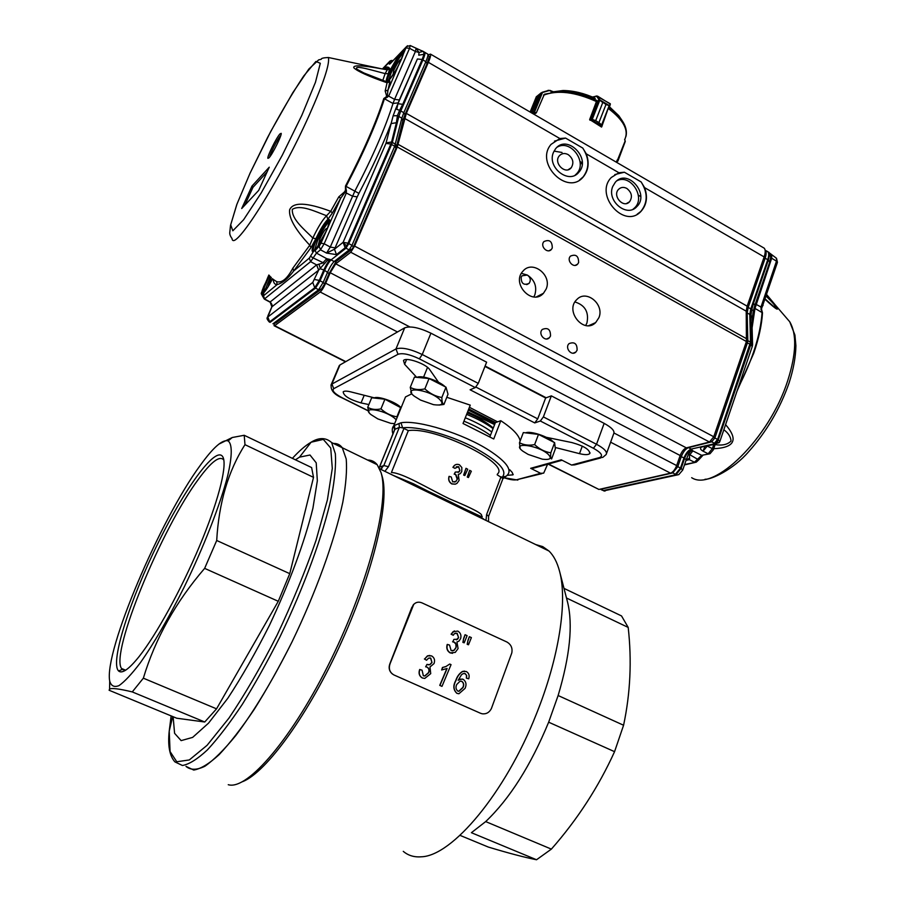 <?xml version="1.0" encoding="UTF-8"?>
<svg xmlns="http://www.w3.org/2000/svg" width="905" height="905" viewBox="0 0 905 905"><rect width="100%" height="100%" fill="white"/><g stroke="black" fill="none" stroke-linecap="round" stroke-linejoin="round"><path stroke-width="1.36" d="M562.096 460.238L533.746 468.1L530.669 468.304L540.67 473.326L543.69 473.145L547.604 464.265M606.554 453.416L613.658 433.834C615.061 431.119 611.893 427.624 604.155 423.37L551.337 395.87L545.647 397.974L537.728 418.857L534.731 422.918L470.102 389.795L475.295 387.589L419.32 358.833L422.239 354.522L478.27 383.381L475.295 387.589M593.431 448.28L540.342 421.006L543.385 416.911L596.519 444.276C604.302 448.495 607.515 451.912 606.158 454.525L602.787 457.387L599.574 457.568C603.488 455.882 601.44 452.783 593.431 448.28L596.519 444.276L604.155 423.37M600.784 457.919L574.709 464.876L571.587 465.057L561.236 459.808L530.669 468.304M400.983 422.782C417.895 419.603 463.632 433.812 489.288 450.486C505.443 461.086 511.676 469.028 507.999 474.322L506.404 476.109L502.117 477.308C508.203 470.736 498.191 460.441 472.093 446.425C447.466 434.049 416.255 425.814 402.635 427.873L399.343 427.352L399.048 423.563L400.983 422.782L402.635 427.873L403.947 428.45L388.46 466.709L383.833 465.543L399.343 427.352L394.75 429.4M488.643 516.099L502.965 478.519L497.173 474.774M502.92 478.643L505.352 477.127M394.591 429.785L393.766 425.791L394.41 425.486L394.976 429.14L379.184 467.84M394.41 425.486L399.048 423.563M488.508 521.653L488.576 516.257L486.619 514.504L501.053 476.697M485.974 520.42L486.619 514.504M380.507 469.209L383.833 465.543L379.399 467.15M388.46 466.709L384.885 471.335M403.947 428.45L408.336 430.622L391.413 472.523C402.736 472.817 427.782 488.361 449.457 498.813C472.455 508.339 483.134 513.972 481.494 515.714C483.055 517.321 482.15 517.219 478.768 515.443L442.737 498.712L413.393 483.745L393.302 475.419M480.804 516.631L480.759 517.886M484.073 519.493C484.243 517.932 420.701 487.014 393.562 475.555M468.417 477.535L467.252 477.037L469.672 470.295L471.324 471.245L468.417 477.535L467.252 477.037M467.523 477.026L469.672 470.295M464.819 475.532L463.62 475.068L465.996 468.304L467.749 469.243L464.819 475.532L463.62 475.068M463.858 475.035L465.996 468.304M454.683 482.105L455.996 481.403L452.715 481.935L451.233 476.946L449.05 476.415C448.077 479.639 448.982 482.139 451.765 483.926L451.923 483.858C449.118 482.06 448.201 479.548 449.174 476.324M455.204 484.198L451.765 483.926M451.923 483.858L455.351 484.164L457.014 483.338L459.129 480.374L458.247 474.435L460.306 473.632L461.731 471.629L461.844 467.523L459.378 464.718C456.606 463.779 454.491 464.616 453.032 467.229L454.944 465.046M458.971 474.299L458.281 474.469M452.907 467.319L454.887 468.338L453.032 467.229M455.996 481.403L457.591 478.417L455.758 474.458L454.186 474.186L455.283 472.093L459.084 471.878L459.921 470.6L458.677 466.675L456.29 466.765M458.677 466.675L454.887 468.338M459.921 470.6L458.507 466.754M458.111 472.433L459.729 470.668M454.186 474.186L455.441 472.025M455.758 474.458L454.344 474.107M457.285 479.48L455.588 474.537M455.792 481.471L457.093 479.537M457.749 691.058L458.778 691.228L462.828 687.449C464.039 684.881 463.654 682.823 461.663 681.295L461.369 681.182M456.72 684.519C455.475 687.257 455.86 689.452 457.873 691.126L458.959 691.307L463.021 687.529C464.231 684.938 463.846 682.879 461.867 681.352L460.034 681.205L456.72 684.519M457.014 693.388C453.439 689.983 453.1 685.696 455.984 680.526C457.308 676.488 459.525 673.478 462.636 671.499L466.313 671.51C468.926 673.128 469.718 675.56 468.711 678.818L466.573 678.184L466.675 675.492L465.193 673.625L463.202 673.603L461.505 674.745L458.168 680.311L460.272 679.135L463.19 679.304C466.12 681.544 466.754 684.565 465.08 688.354L458.903 693.762L456.833 693.298C453.258 689.893 452.907 685.617 455.792 680.47C457.104 676.442 459.321 673.444 462.421 671.476L464.627 671.114M466.573 678.184L468.711 678.818M458.303 679.994L462.331 679.033M465.193 673.625L464.401 673.422M466.675 675.492L464.978 673.603M466.369 678.15L466.471 675.458M439.921 685.458L447.115 668.467L441.651 669.983L442.681 667.46L445.769 666.634L449.717 664.044L451.052 664.643L441.979 686.375L439.751 685.368L446.844 668.614M449.717 664.044L445.769 666.634M442.681 667.46L445.588 666.6M441.651 669.983L442.477 667.426M422.341 677.981C419.366 676.069 418.54 673.252 419.863 669.542L422.058 670.186L423.359 675.764L424.909 676.001L428.653 672.754C429.66 670.333 429.174 668.467 427.194 667.155L425.644 666.815L426.968 664.394L429.864 664.745L432.002 662.539L430.757 658.15L428.585 658.127L426.549 660.231L424.592 659.021L427.635 655.91L431.595 655.887C434.4 657.641 435.215 660.209 434.015 663.591L429.966 666.985L430.723 673.648L424.784 678.422L422.341 677.981M422.058 670.186L419.863 669.542M421.922 677.766C419.162 675.82 418.404 673.06 419.682 669.474M424.592 659.021L427.42 655.887L429.909 655.446M424.4 658.987L426.549 660.231M430.757 658.15L429.852 657.901M432.002 662.539L430.554 658.127M427.941 664.802L429.671 664.711L431.809 662.505M426.968 664.394L425.644 666.815M428.653 672.754L428.461 672.687C429.468 670.277 428.981 668.422 427.002 667.109M423.246 675.707L424.739 675.922L428.461 672.687M468.224 640.231L469.367 636.69L471.381 637.606L468.507 644.767L467.184 644.337L467.987 640.299L467.421 644.269M468.507 644.767L467.184 644.337M469.367 636.69L467.987 640.299M463.926 638.263L465.068 634.722L467.093 635.649L464.208 642.81L462.885 642.369L463.688 638.342L463.122 642.312M464.208 642.81L462.885 642.369M465.068 634.722L463.688 638.342M450.283 652.856C447.33 650.933 446.369 648.127 447.421 644.428L449.559 645.084L451.143 650.65L454.174 650.288L456.041 647.675L456.335 644.948L455.385 642.878L452.805 641.758L453.914 639.383L457.534 639.281L458.62 637.595L457.138 633.274L454.389 633.658L453.247 635.276L451.301 634.066L453.009 631.735L457.783 631.068C460.588 632.81 461.527 635.344 460.6 638.647L458.971 641.102L456.946 641.962L458.077 648.568L455.26 652.403L450.068 652.867C447.104 650.944 446.154 648.15 447.194 644.473L447.421 644.428M452.579 653.308L450.068 652.867M451.301 634.066L454.344 630.898M451.063 634.145L453.247 635.276M457.138 633.274L455.113 633.206M458.62 637.595L456.889 633.353M456.369 639.846L458.371 637.663M453.914 639.383L452.805 641.758M454.31 642.109L452.568 641.815M456.041 647.675L455.86 644.089L454.072 642.165M452.489 650.899L453.959 650.31L455.815 647.708M480.566 713.287L482.229 713.796C486.29 714.237 489.334 712.507 491.37 708.604L511.778 652.991C512.705 648.093 511.065 644.428 506.857 641.984L421.99 602.877C418.8 601.576 416.051 602.085 413.721 604.404L390.123 663.603C388.369 668.693 389.67 672.494 394.014 674.994L480.566 713.287M412.08 607.244L413.472 604.529L415.565 602.956M411.843 607.346L389.965 663.523C388.358 667.811 389.207 671.34 392.487 674.089M446.798 397.284L470.261 405.135L463.032 423.495L493.734 438.982L500.804 420.689L495.363 422.646L489.944 436.64M478.27 383.381L486.619 362.181L430.927 333.187C419.139 327.576 410.395 325.789 404.693 327.836L339.941 364.975L338.923 366.457M545.647 397.974L484.944 366.435M546.326 437.307L571.903 442.568C583.782 445.882 589.743 449.547 589.777 453.575C588.374 454.944 584.947 454.977 579.505 453.654L555.195 447.466M509.741 469.74L512.241 472.467L512.988 474.854L507.219 475.317M368.867 404.558L361.038 402.929C349.511 399.546 343.561 395.847 343.187 391.842C344.228 390.881 346.762 390.892 350.778 391.876L374.399 397.861M416.696 377.34L404.614 364.296L403.494 360.529C405.915 356.762 426.346 363.901 429.796 369.738L438.506 382.238M540.342 421.006L534.731 422.918M500.804 420.689C512.716 428.597 519.165 435.35 520.149 440.961M404.15 400.27L405.508 396.933L411.809 393.788M497.546 421.854L469.412 407.295M551.337 395.87L543.385 416.911M548.656 722.19C530.76 765.54 509.764 798.674 485.68 821.593L551.371 849.116C577.424 819.511 598.488 787.022 614.563 751.67L548.656 722.19L558.125 695.526L623.579 725.244C630.366 693.298 631.905 660.684 628.194 627.425L566.485 598.001M535.647 544.539L542.751 546.631L548.962 551.009C553.656 555.534 557.197 562.299 559.573 571.327L567.571 602.187C573.091 624.733 569.946 655.842 558.125 695.526M333.504 443.461C337.101 443.303 340.031 444.717 342.271 447.726L346.219 459.016C347.124 469.989 345.993 484.379 342.814 502.173C334.737 540.206 316.06 592.153 291.953 642.03C273.072 679.655 254.373 710.81 235.843 735.471C224.236 749.679 213.919 759.94 204.892 766.252C196.815 770.189 190.514 770.234 185.989 766.377L193.727 770.053C200.593 768.967 209.066 763.843 219.123 754.657C229.961 743.152 241.658 728.061 254.237 709.384C267.032 688.965 279.6 666.51 291.953 642.03C316.06 592.153 334.737 540.206 342.814 502.173C345.993 484.379 347.124 469.989 346.219 459.016L342.271 447.726C340.031 444.717 337.101 443.303 333.504 443.461M459.989 835.349L488.304 847.057C508.429 853.132 524.504 857.363 536.541 859.75L471.392 832.702L485.68 821.593M563.996 588.386L621.531 615.932L628.194 627.425M623.579 725.244L614.563 751.67M551.371 849.116L536.541 859.75M408.336 430.622C434.626 426.221 510.737 463.62 497.467 473.994M559.573 571.327C567.65 600.841 559.256 657.55 536.054 714.837C505.307 792.927 452.206 856.13 421.232 856.797C414.173 857.352 408.189 855.53 403.279 851.356M381.82 475.216L382.046 475.951C389.863 500.691 374.218 569.833 341.626 641.713C309.125 713.604 266.443 772.451 242.517 781.694M367.611 460.045C371.48 460.023 374.681 461.584 377.204 464.718L381.016 472.557C389.795 499.47 369.5 580.919 331.162 659.27C292.915 737.733 247.438 790.71 228.252 784.703M466.629 414.343C477.24 418.698 486.053 423.45 493.067 428.585M465.294 417.748C475.917 422.103 484.729 426.843 491.754 431.968C484.729 426.843 475.917 422.103 465.294 417.748M490.431 435.373C483.406 430.26 474.582 425.52 463.948 421.164M494.616 424.569L467.647 411.786M493.259 428.088C487.309 422.714 478.621 417.658 467.206 412.906M468.767 408.936L495.578 422.567M494.99 423.597L468.326 410.044M173.126 716.726L174.586 733.31L181.124 740.618L192.641 737.394L208.546 723.129L227.743 698.366C241.714 677.11 255.606 652.788 269.407 625.378C289.317 583.363 304.849 541.269 312.926 508.191L317.338 480.781L316.207 462.817L309.996 455.011L299.51 457.149L295.437 459.808M204.734 721.998L132.277 691.918C118.759 688.671 111.191 687.777 109.573 689.214L109.098 690.244L176.735 718.219L204.734 721.998L216.544 708.841L278.276 601.293L289.758 573.657L313.515 477.354L311.614 467.557L244.214 435.282L232.28 437.5L218.829 444.151M313.515 477.354L244.984 444.672C228.252 470.928 218.829 502.875 216.702 540.489L289.758 573.657M278.276 601.293L204.643 568.374C175.706 601.972 155.275 638.579 143.352 678.184L216.544 708.841M132.277 691.918L143.352 678.184M204.643 568.374L216.702 540.489M244.984 444.672L244.214 435.282M200.209 465.442C160.502 519.142 103.905 651.329 109.709 681.114C111.157 686.035 114.268 687.529 119.041 685.594C124.754 681.556 131.802 673.999 140.207 662.935C153.986 643.331 168.613 618.104 184.1 587.255C203.964 546.496 220.254 504.594 227.619 476.053C232.347 455.95 232.359 443.97 228.094 440.927C222.551 439.174 213.252 447.353 200.209 465.442M139.234 656.408C128.951 669.259 122.062 674.112 118.578 670.956C109.833 662.189 130.343 599.019 158.522 542.152C186.577 485.046 218.207 442.443 223.411 458.224C226.725 468.315 217.63 503.169 199.519 546.179C181.43 589.144 156.508 634.552 139.234 656.408M223.829 460.023C219.768 455.215 211.318 461.595 198.489 479.164C162.108 527.649 110.32 652.188 121.474 668.456L122.266 669.462L125.433 670.311M521.167 277.179L522.004 275.81L527.344 275.052C530.522 277.473 531.099 280.256 529.086 283.378C523.757 285.629 521.122 283.559 521.167 277.179M568.148 154.585C573.103 158.443 574.132 162.821 571.247 167.719C565.478 175.208 553.046 162.855 559.324 155.818C561.745 153.25 564.686 152.832 568.148 154.585M626.803 188.421C631.814 192.46 632.731 196.905 629.541 201.792C623.443 208.727 612.029 195.774 618.579 189.337C620.921 187.12 623.658 186.815 626.803 188.421M546.179 288.989L543.486 293.265C532.197 306.263 510.963 283.503 522.966 271.149C532.321 259.577 552.378 275.086 546.179 288.989M533.826 296.931L534.855 294.826C537.163 286.568 534.651 279.973 527.344 275.052L521.393 273.355M557.084 147.221C570.41 138.85 587.764 162.086 576.813 173.534L575.139 175.14M553.475 152.345L555.5 148.861C566.869 133.589 591.689 158.488 578.883 172.188C569.166 184.903 546.62 167.425 553.475 152.345M616.95 180.751C630.48 173.534 646.012 197.414 634.643 207.856L632.991 209.27M612.753 186.464L615.355 182.199C627.391 168.059 650.163 194.089 636.837 206.623C626.961 217.981 606.407 200.899 612.753 186.464M598.918 317.678L595.66 322.599C583.827 334.601 564.392 310.788 576.881 299.487C586.35 289.148 604.664 304.352 598.918 317.678M585.682 325.495L586.926 323.017C589.121 312.214 585.139 305.2 574.958 301.953M552.265 248.004L551.405 249.418C547.446 254.192 539.674 246.013 543.95 241.567C549.493 239.158 552.265 241.296 552.265 248.004M577.085 350.235L575.852 352.068C571.406 356.468 564.426 347.599 569.155 343.561C574.596 341.558 577.243 343.787 577.085 350.235M550.5 336.038L549.369 337.757C545.025 342.35 537.694 333.662 542.344 329.42C547.898 327.237 550.613 329.443 550.5 336.038M578.612 262.597L577.639 264.124C573.589 268.728 566.123 260.357 570.501 256.092C575.942 253.864 578.646 256.024 578.612 262.597M641.136 181.939L644.62 187.652C647.923 196.996 646.724 204.881 641.034 211.329C624.574 229.712 593.884 195.061 611.294 177.504L618.873 172.731L624.393 172.222L641.136 181.939C647.98 192.901 647.856 202.743 640.797 211.465L637.12 214.259M614.8 174.575L624.393 172.222M579.585 179.982L583.205 176.837C589.574 168.081 589.427 158.488 582.752 148.058L586.293 153.85C589.46 162.651 588.51 170.253 583.431 176.69C567.831 196.543 534.436 163.5 551.055 144.381L559.844 138.533L565.568 138.08L554.46 141.112M562.028 152.47L554.041 151.112M548.125 464.118L598.918 489.447L670.526 473.168C672.958 472.24 675.006 469.706 676.657 465.577L680.164 455.52C681.804 451.414 683.863 448.857 686.341 447.862L709.475 442.025L713.774 436.753L746.41 341.513L746.218 311.173L747.157 306.161L764.148 256.918C765.54 252.676 765.573 249.757 764.227 248.185L763.13 247.551M274.305 323.832L274.079 325.732L274.656 325.687L320.223 292.021C321.875 290.505 323.696 287.564 325.687 283.208L330.223 272.722L335.732 263.841L350.767 252.257L354.602 246.103L397.272 146.961L406.334 113.385L428.359 62.332C430.226 57.954 430.938 55.216 430.52 54.119L428.495 54.775M565.568 138.08L582.752 148.058M602.142 125.569L608.601 107.299M601.565 127.073L589.766 119.607M533.995 114.29L536.201 112.797M608.375 108.453L608.782 107.424M530.771 112.412L537.378 96.122L539.742 94.018L536.326 96.778M541.258 92.763L539.742 94.018L542.468 92.502L539.018 94.833L531.846 112.525L533.452 111.915L536.314 112.842L544.256 94.527M535.771 113.329L531.846 112.537L539.018 94.833M533.452 112.333L541.201 92.819L549.923 90.342L542.468 92.502L534.289 112.74M532.966 113.691L534.436 112.084M542.265 92.265L548.351 90.511M617.968 160.886L625.287 141.372L617.968 160.943M617.12 160.072L617.945 161.011L616.644 161.35M616.362 162.131L617.617 161.305M617.708 160.558L616.882 160.728M625.231 141.452L624.812 139.393M596.667 100.896L589.63 119.641L592.255 119.403L595.682 120.67L602.753 102.582L598.805 99.312L605.965 104.494L609.846 105.862L605.988 104.505L598.94 122.582L601.723 124.969L601.52 126.089L598.918 122.582L605.988 104.505M599.053 99.46L609.846 105.862M608.646 108.939L608.941 108.17M602.753 102.582L595.694 120.682L591.169 119.98L602.142 125.818M591.044 119.29L598.805 99.312L596.372 95.953L610.128 103.668M608.228 108.385L601.735 124.981M599.936 99.855L592.096 119.799M597.017 96.349L599.393 99.188M601.474 125.32L609.269 105.399M609.721 105.319L610.208 103.713L609.925 105.806M264.181 292.304L263.875 292.609C266.274 290.053 269.158 285.403 272.552 278.672M387.634 81.631L387.419 81.393C387.035 80.217 387.883 77.23 389.953 72.423L399.49 55.443L398.992 54.549L389.365 71.54C386.955 76.982 385.96 80.364 386.378 81.688M387.102 81.925C390.677 79.267 395.259 72.151 400.847 60.567C403.89 53.565 404.659 50.126 403.144 50.227L403.834 51.302M269.713 156.972C270.075 153.658 277.597 138.872 280.493 135.784L280.799 135.456M279.939 133.94C276.319 137.809 266.873 156.938 267.903 158.341L269.068 157.764C272.552 154.178 282.1 134.913 281.172 133.34L279.939 133.94M343.108 242.325L345.144 247.789L346.525 246.024L343.097 242.336L348.006 243.185L390.836 144.065L385.96 143.386L343.108 242.325L334.465 249.226L336.479 254.622L326.569 253.083L330.268 247.054L335.065 247.902L334.465 249.226L326.569 253.083L320.483 249.803L319.148 246.217L314.951 250.764L313.3 251.092C312.825 249.622 313.831 245.979 316.331 240.176C322.259 227.687 326.716 221.035 329.692 220.209M273.423 279.532L276.636 281.625C281.874 283.208 287.281 278.717 292.858 268.163L309.77 245.232C295.381 229.791 288.661 218.003 289.611 209.87C292.926 201.838 306.614 202.313 330.698 211.318L332.406 212.98L327.893 219.259L326.581 215.729L330.698 211.318L338.787 196.871L345.461 191.057L345.484 186.057C363.335 151.735 376.107 122.56 383.799 98.509L386.797 96.518L385.168 90.998L387.069 82.785C368.403 76.246 357.328 71.257 353.832 67.796C352.78 64.877 362.147 65.239 381.944 68.882L387.385 69.832L389.682 68.509L388.29 73.769L385.145 73.599L388.03 68.486L383.381 68.395M314.34 250.911L317.508 240.798C321.965 231.137 325.981 224.61 329.567 221.205M264.192 292.258L270.493 276.647M265.765 282.552L267.801 277.439L268.525 277.824L264.43 287.043L263.513 287.077L263.74 286.478L265.674 282.586L263.774 286.433L264.679 286.433M263.525 293.141L262.337 293.367L263.321 293.05L264.43 287.043M388.46 80.896L391.073 73.067C395.632 63.26 399.852 56.393 403.743 52.479M399.49 55.443L403.46 51.314M319.171 244.339L318.413 244.407L319.985 238.705C323.311 231.748 325.676 228.309 327.078 228.377L327.146 228.886M268.004 286.942L271.319 277.45M392.974 75.002L393.811 70.251C397.25 63.146 399.716 59.504 401.22 59.334L401.277 59.572M345.484 186.057L346.411 190.729L346.287 193.138L345.461 191.057L346.411 190.729M344.873 191.079L345.02 192.346L352.441 196.136L357.215 196.894L358.912 193.376L346.095 186.396C363.968 152.051 376.752 122.842 384.444 98.769L383.799 98.509M346.185 192.788L345.02 192.346L340.665 198.24L332.406 212.98M338.787 196.871L340.665 198.24L320.992 243.196L324.171 243.75L320.483 249.803L316.467 253.095L326.705 258.683L327.305 260.425L318.651 270.143L316.648 264.871L322.712 263.05L326.705 258.683L330.257 259.52L327.305 260.425M309.77 245.232L312.836 238.026L315.845 238.762L311.003 247.597L309.77 245.232M326.581 215.729C315.098 211.476 300.539 204.191 292.326 209.372C291.512 219.225 304.216 229.316 312.836 238.026C317.915 227.313 322.497 219.881 326.581 215.729M311.003 247.597L293.718 270.946C287.971 278.638 282.451 283.186 277.145 284.577C274.815 284.702 273.502 282.971 273.208 279.385L273.208 279.328M387.928 81.914L389.591 80.443L389.885 81.744L387.069 82.785L386.322 81.688M382.77 80.455L385.145 73.599C374.693 71.02 352.69 64.131 357.056 69.266L364.602 73.35M389.885 81.744L387.974 90.127L385.168 90.998M386.367 96.202L388.483 96.009L387.34 95.568L387.974 90.127L406.447 46.766L407.533 45.714M388.788 95.885L387.261 97.288L386.797 96.518L388.788 95.885L409.569 48.293L406.424 47.965M387.261 97.288L384.444 98.769L393.008 103.487L398.234 102.842L399.32 99.946L394.569 99.369L393.008 103.487C385.451 127.605 372.736 156.814 354.862 191.113L330.268 247.054L324.171 243.75L346.287 193.138M421.775 50.714L423.631 51.664L424.026 54.277L418.766 55.194L419.026 52.456L415.406 51.495L394.569 99.369L388.483 96.009M258.683 190.412L269.26 167.187L251.986 186.068L241.714 208.512L258.683 190.412L269.09 167.549M263.208 295.731L263.875 292.609L262.439 293.537L263.14 295.969M392.261 61.495L389.478 62.241C388.912 64.244 389.24 64.662 390.44 63.474L401.334 52.049M402.555 50.737L406.447 46.766M424.026 54.277L422.16 59.492L417.397 58.972L395.677 108.962L399.603 110.286L397.419 115.67L396.401 122.718L391.039 123.6C382.804 144.992 372.091 168.251 358.912 193.376M385.96 143.386L393.143 115.806L395.677 108.962M251.986 186.068L252.948 187.369L267.054 172.018M318.979 264.283L320.449 268.842L323.832 269.928C326.151 264.86 328.289 261.387 330.257 259.52L331.026 259.939L345.936 248.23L348.81 243.603L348.006 243.185L346.525 246.024M276.636 281.625L277.145 284.577L263.479 295.822L264.679 299.035L270.154 301.965L271.851 306.84C272.575 305.833 272.122 304.363 270.516 302.406L271.896 306.818L267.835 316.999L312.768 282.439L318.651 270.143L316.614 264.894L310.607 261.658L309.295 258.117L293.718 270.946L292.858 268.163M324.816 263.479L313.153 257.948L310.607 261.658L264.305 299.091C262.88 297.055 262.563 295.777 263.366 295.222M410.157 45.499L409.569 48.293L415.406 51.495L416.006 48.7M398.234 102.842L397.962 103.724L402.736 104.324L399.603 110.286L400.802 110.953L398.834 116.44L397.419 115.67L393.143 115.806M427.409 53.904L427.85 54.164C428.223 55.171 427.556 57.671 425.859 61.664L403.811 112.684L400.802 110.953L422.906 59.911C424.615 55.906 425.282 53.395 424.909 52.388L424.445 52.128M423.167 51.314L419.026 52.456L416.47 48.938M405.01 114.618L403.811 112.684L401.843 118.193L398.834 116.44L392.351 142.424L391.571 142.006L396.401 122.718M271.851 306.84L268.106 315.381M386.141 142.877L391.571 142.006L390.836 144.065L391.605 144.483L348.81 243.603L351.988 245.323L394.693 146.237L395.994 148.092L353.482 246.76M396.639 146.146L402.861 120.772L401.843 118.193L394.693 146.237L391.605 144.483L392.351 142.424L395.428 144.2L396.481 146.791L396.096 147.854M336.479 254.622L345.144 247.789L349.16 249.871L334.171 261.522L331.026 259.939C329.058 261.805 326.92 265.267 324.612 270.324L323.832 269.928L319.284 280.403L314.578 279.509M269.339 321.965L270.335 322.191L315.517 288.152L320.065 280.799L324.612 270.324L329.103 273.57L324.646 283.797M719.905 441.301L752.225 346.558L750.788 344.59L718.299 439.706L719.837 441.516L719.317 442.443L716.873 442.274L715.086 443.654M719.09 442.715L701.567 447.002L716.285 443.97M725.595 424.637C738.627 439.717 734.668 447.749 713.74 448.699M775.495 305.223L766.49 294.363L775.506 305.234C780.155 312.021 776.603 309.996 764.861 299.148M762.779 305.245L761.422 308.899L762.496 312.892C761.772 324.805 758.865 338.244 753.763 353.188L737.066 391.017M761.422 308.899L760.766 307.157L761.422 308.899M762.496 312.892L760.913 309.069M761.693 308.978L760.913 307.259L761.558 307.813L762.587 305.777L777.372 262.541L776.173 258.083M773.504 306.286L775.936 307.655C775.721 306.071 772.384 302.18 765.947 295.98M715.131 444.604C722.247 445.769 727.552 444.581 731.059 441.04C730.674 436.753 728.265 432.986 723.842 429.762M771.015 255.074L771.693 255.323L771.693 258.219L776.479 261.172L760.913 307.259M753.401 310.811L754.894 305.279L753.503 303.266L751.817 309.453L753.367 310.981L752.327 317.451M752.564 344.477L751.998 324.148L750.618 321.931L750.958 315.076L749.781 314.386L750.811 308.877L751.817 309.453L750.958 315.076L752.27 317.972L751.987 323.877M754.148 307.734L754.974 308.424L771.693 258.219L770.664 257.393M707.144 446.233L703.038 451.165L708.151 453.778L712.348 448.654L713.344 449.83L709.995 453.744L701.68 455.328L697.563 459.231L688.513 453.959L690.741 451.097L692.891 450.916L689.497 455.091L689.384 459.627L687.585 459.344M688.185 447.398L691.182 449.084L715.097 443.631M704.746 446.832L703.038 451.165C700.312 449.604 699.814 448.213 701.567 447.002M746.252 312.678L747.157 312.96L747.835 340.71L750.517 342.147L749.781 314.386L747.157 312.96L748.186 307.417L750.811 308.877L767.734 259.69L768.356 260.063L753.503 303.266M771.015 254.78L770.574 255.753M769.804 261.873L770.664 257.009L768.707 252.246M770.427 254.837L768.764 252.19M765.721 251.024L767.802 251.703C769.024 253.162 769.001 255.821 767.734 259.69L765.144 258.219L748.186 307.417L746.908 306.931M682.755 469.921L686.228 459.808L689.757 458.179M690.741 451.097L691.839 449.423C688.931 450.577 686.533 453.552 684.621 458.337L686.228 459.808L688.513 453.959M689.384 459.627L686.137 460.181M750.618 321.931L751.161 342.52L750.517 342.147L717.642 439.344L714.418 443.292L711.715 441.798L688.535 447.636C685.617 448.801 683.207 451.799 681.284 456.618L679.96 456.109M713.525 437.387L718.299 439.706L716.896 442.285M708.92 453.993L701.68 455.328L692.891 450.916L691.182 449.084C688.275 450.238 685.877 453.213 683.965 457.998L680.481 468.043L677.788 466.663L681.284 456.618L684.621 458.337L681.137 468.383L682.687 470.102L678.807 474.605L604.065 490.815L677.076 474.989M672.076 472.387L675.368 474.356L680.481 468.043L681.137 468.383L676.024 474.684L603.443 490.521L600.977 489.22L672.72 472.93L677.788 466.663L676.454 466.154M384.93 399.218L380.96 408.868C375.847 409.999 371.435 409.49 367.724 407.341L371.684 397.759L384.93 399.218L401.062 407.838M400.383 406.967C394.693 401.458 377.487 395.621 374.048 398.019M380.96 408.868C385.621 413.178 390.937 415.825 396.899 416.82L400.813 407.182M367.724 407.341L369.127 412.691M396.22 419.739L394.286 417.997C383.754 409.49 360.597 406.232 370.993 414.614L377.838 418.913L390.768 423.336L394.637 423.631M429.049 378.528L424.864 388.879C419.253 390.146 414.377 389.648 410.248 387.385L414.433 377.125L429.049 378.528L445.984 387.17L448.009 394.229L443.936 404.445C442.545 403.924 441.855 401.616 441.855 397.499L445.984 387.17M447.194 391.367L446.154 387.77M445.181 386.763C439.197 380.779 421.187 374.794 417.035 377.374M439.072 405.078L443.936 404.445M424.864 388.879C429.841 393.528 435.509 396.413 441.855 397.499M410.248 387.385L411.786 393.754M420.576 400.089L433.45 404.637C442.421 405.87 444.265 403.924 439.004 398.788C427.375 388.901 401.277 386.356 414.366 396.243L420.576 400.089M538.486 434.4L534.629 444.615C528.893 445.713 523.848 445.09 519.481 442.715L523.339 432.579L538.486 434.4L554.618 442.635L555.353 448.88L551.586 458.982C550.681 458.699 550.421 456.652 550.806 452.828L554.618 442.635M555.025 446.029L554.708 443.405M553.634 442.126C548.419 436.572 530.262 430.576 525.613 432.85M534.629 444.615C539.391 449.106 544.787 451.855 550.806 452.828M519.481 442.715L520.16 448.62M528.169 454.423L542.4 459.197C550.421 460.113 552.265 458.394 547.932 454.039C537.265 444.627 509.82 441.731 522.977 451.267L528.169 454.423M475.962 387.114L537.728 418.857M503.689 477.614C509.504 479.616 513.814 480.329 516.631 479.763L541.801 473.654M516.631 479.763L540.67 473.326M419.32 358.833C409.716 354.308 402.612 352.792 398.008 354.285L333.73 388.686C331.671 390.643 334.59 393.732 342.486 397.94L342.158 397.917C333.809 394.388 330.201 389.874 331.332 384.387L395.971 348.957C401.628 347.068 410.384 348.923 422.239 354.522L430.927 333.187M342.486 397.94L368.222 410.723M333.73 388.686L331.92 383.935L339.941 364.975M330.936 385.225L339.341 365.45M398.008 354.285L395.971 348.957L404.693 327.836M571.587 465.057L599.574 457.568M381.933 468.247L380.553 469.231M582.288 446.12L579.505 453.654M406.56 359.545L404.614 364.296M364.217 395.281L361.038 402.929M392.532 428.28L393.766 425.791M171.147 715.912L169.224 731.059C167.663 745.607 169.563 755.89 174.925 761.897L182.425 765.494C189.145 764.329 197.482 759.125 207.426 749.872C218.15 738.276 229.78 723.106 242.302 704.35C255.052 683.852 267.631 661.317 280.007 636.769C304.193 586.779 323.108 534.787 331.468 496.788C334.805 479.017 336.094 464.672 335.348 453.756L331.626 442.556L377.204 464.718M172.708 716.545L169.224 731.059L170.072 751.557L176.769 761.761L189.303 759.951L207.109 745.279L228.954 718.106C245.017 694.282 261.059 666.623 277.088 635.152C292.36 602.73 305.336 571.179 316.003 540.477L327.406 499.865L332.293 468.405L330.721 448.02L323.323 439.411L311.094 442.217C305.517 445.464 299.284 450.837 292.394 458.349M398.189 144.381L746.885 338.923M746.218 311.173L404.558 118.363M354.602 246.103L713.774 436.753M746.41 341.513L397.272 146.961M350.767 252.257L709.475 442.025M335.732 263.841L686.341 447.862M680.164 455.52L330.223 272.722M325.687 283.208L409.807 326.92M485.103 366.039L546.168 397.77M614.031 433.031L676.657 465.577M320.223 292.021L397.487 331.977M610.626 442.194L670.526 473.168M274.656 325.687L345.801 361.615M548.532 464.005L598.918 489.447M640.717 196.543L638.33 195.163M582.232 162.798L579.981 161.497M644.62 187.652L764.148 256.918M428.359 62.332L559.844 138.533M586.293 153.85L618.873 172.731M406.334 113.385L747.157 306.161M621.667 119.935L618.782 115.682L609.337 106.722M595.264 98.374C584.155 93.306 573.408 90.681 563.046 90.511L551.066 92.106M596.927 100.512C584.494 94.55 572.401 91.462 560.648 91.235L544.697 94.177M623.624 123.057L620.366 118.204L608.816 107.559M624.62 139.721C629.122 130.591 623.783 120.263 608.613 108.713M596.678 101.643C575.161 91.925 557.457 89.776 543.554 95.195M536.36 96.688L530.138 112.05M552.582 91.677L549.833 90.568M549.912 90.398L552.887 91.597M537.378 96.122L530.771 112.424M624.722 139.562L625.095 141.056L617.165 160.966M624.755 139.483L625.14 141.01M596.225 96.134L592.571 97.084M602.108 125.908L601.723 126.745M591.123 119.98L590.026 120.252M601.192 126.813L601.531 126.067M595.682 120.67L598.94 122.582M250.074 173.138L267.586 137.481C280.55 113.216 292.598 92.717 303.718 75.997L315.89 61.472L320.313 63.271L315.472 82.242L301.863 115.252L282.292 155.196L261.274 192.833L243.581 219.768L232.834 230.798L230.685 224.813L236.963 204.111L250.074 173.138L236.782 204.564L230.515 225.424L229.746 232.755C229.655 234.44 230.424 236.386 232.053 238.603C233.479 253.649 280.03 180.638 309.318 115.003C323.504 83.113 329.861 63.95 328.402 57.501C323.39 57.739 321.015 58.339 321.264 59.278L318.684 59.854L308.82 69.063L292.768 92.74L270.799 131.349L250.063 173.16M316.377 248.434L326.026 231.51C335.506 210.695 324.533 219.27 315.766 239.18C311.84 248.287 311.082 252.382 313.481 251.466L309.295 258.117M268.525 277.824L269.611 275.765M263.434 294.996L263.004 293.797L263.909 292.553C267.122 289.125 271.274 281.387 272.541 278.672M269 275.154L267.801 277.439L268.876 275.03M389.207 80.873L388.087 81.631M387.238 90.794L388.03 90.014M389.478 62.241L382.973 68.441C386.175 66.495 388.415 66.517 389.682 68.509M319.148 246.217L320.992 243.196M315.845 238.762C320.291 229.372 324.318 222.879 327.893 219.259M263.423 295.132L263.479 295.822M263.016 296.761L262.744 296.569C260.583 291.681 260.674 296.139 263.581 286.874L263.728 286.523M389.218 61.891L390.259 60.873M386.118 67.479L384.353 69.323M388.392 81.258L387.634 81.948M385.971 81.563L388.29 73.769M313.526 251.386L314.985 250.436L316.467 253.095L313.153 257.948L310.562 256.262M270.154 301.965L316.614 264.894M266.511 282.745L265.674 282.586L268.864 275.018M391.22 62.581L390.44 63.474M252.948 187.369L244.769 205.254M357.215 196.894L335.065 247.902M329.692 220.334L327.587 227.789C324.273 235.843 320.472 242.789 316.207 248.626L315.144 250.199M318.594 270.199L271.953 306.772M417.397 58.972L399.32 99.946M263.513 287.077C262.19 290.72 261.805 292.813 262.337 293.367C261.183 293.853 261.568 291.761 263.513 287.077M405.169 114.234L427.058 63.599L425.859 61.664L422.16 59.492L402.736 104.324M352.237 248.852L353.391 247.031L351.988 245.323L349.16 249.871L352.079 249.147L353.391 247.031M329.182 273.333L336.06 261.624M321.648 288.706L324.578 284.034L321.501 289L318.651 289.713L273.22 323.594L275.844 322.915L320.302 289.894M267.835 316.999L269.633 321.818L314.748 287.745L319.284 280.403L323.164 282.439L327.701 271.964C330.031 266.873 332.18 263.4 334.171 261.522L337.022 260.81L350.925 250.04M324.578 284.034L323.164 282.439L318.651 289.713L314.748 287.745L312.768 282.439M267.971 315.641L268.061 315.426C267.857 318.141 265.301 317.259 269.158 321.875L270.052 322.338M785.642 317.01L789.714 321.739C796.932 334.137 796.287 353.719 787.78 380.485C769.42 438.484 713.706 492.388 691.68 477.693M752.1 327.814L754.974 308.424L762.067 312.553C760.494 334.726 752.519 359.817 738.152 387.838M762.983 304.634L763.017 305.573M755.347 303.967L760.833 306.931M698.841 459.763L696.239 462.172L684.633 464.503M713.728 444.604L712.348 448.654L707.472 446.154M686.058 460.419L689.327 459.638L694.418 462.217L697.563 459.231L698.875 459.717L702.687 455.554M754.985 305.019L769.702 262.145L768.356 260.063L769.329 254.803M746.15 342.26L750.788 344.59L751.161 342.52L752.575 344.76L752.315 346.321M767.757 251.658L765.189 250.221C766.445 251.658 766.422 254.316 765.144 258.219L763.865 257.733M746.716 340.404L747.835 340.71L747.462 342.757L714.882 437.907L711.715 441.798L710.968 441.142M503.384 477.614L517.83 480.08M368.267 410.893L342.305 397.985M379.387 467.161L394.806 429.253M513.203 474.288L512.988 474.854M405.508 396.933L393.754 425.803C392.125 427.579 391.831 430.305 392.894 433.959M379.636 468.79L548.962 551.009M382.046 475.951L381.016 472.557M590.049 452.817L589.777 453.575M299.51 457.149L311.094 442.217C319.046 437.319 325.891 437.432 331.626 442.556M125.614 670.198L121.474 668.456M122.266 669.462L118.578 670.956M109.709 681.114L109.573 689.214M228.094 440.927L232.28 437.5M529.086 283.378L526.733 284.645M568.272 169.676L571.247 167.719M626.543 203.501L629.541 201.792M536.484 296.851L543.486 293.265M578.883 172.188L576.813 173.534M636.837 206.623L634.643 207.856M588.77 325.63L595.66 322.599M549.097 250.719L551.405 249.418M573.17 353.176L575.852 352.068M546.654 338.968L549.369 337.757M575.342 265.335L577.639 264.124M345.495 361.796L274.317 325.845M582.175 164.088L580.128 162.911M764.227 248.185L430.52 54.119M595.117 98.226C584.121 93.215 573.431 90.647 563.046 90.511L544.052 94.516M609.348 106.677L618.782 115.682L620.366 118.204C625.412 124.63 627.289 130.682 625.989 136.35M536.382 96.631L530.126 112.039M548.147 90.274L552.989 91.575M592.368 97.005L597.492 96.088L610.411 104.109M403.913 51.449L403.822 51.234C405.202 48.451 401.379 61.483 395.666 70.601C389.24 80.138 386.277 83.837 386.774 81.722L387.691 81.552M268.966 157.866L267.903 158.341M398.11 103L396.82 108.996M328.402 57.501L382.001 68.893M388.302 81.439L386.854 81.869L363.086 72.66L357.056 69.266L364.195 73.169M381.944 68.882L386.933 69.798M382.781 68.565L389.297 61.732M263.355 295.245L263.683 294.295M391.028 62.773L406.537 46.596L410.316 45.578L423.619 51.664M270.086 302.18L264.43 299.159M392.962 60.759L392.928 60.748C391.718 60.183 390.496 60.511 389.286 61.755M423.631 51.664L427.85 54.164C429.592 58.768 430.135 53.316 427.171 63.35M405.169 114.324L427.058 63.599M405.067 114.55L403.019 120.15M353.482 246.839L395.994 148.092M336.196 261.568L329.182 273.401M324.646 283.865L329.103 273.57M274.419 323.798L272.959 323.73M775.506 305.234L789.714 321.739L794.918 335.042L795.902 345.665C795.71 356.989 793.425 369.455 789.036 383.075C779.918 408.89 766.512 431.696 748.831 451.482C733.163 469.808 711.092 479.729 705.04 479.243M773.096 305.969L776.196 307.96C775.031 307.067 778.424 310.981 764.985 298.763M695.164 462.421L684.485 464.91M713.389 449.706L715.267 444.219M767.802 251.703L776.513 258.298L777.429 262.337M770.664 256.749L770.393 255.9M600.479 489.232L602.515 490.318M605.015 491.098L603.624 490.838M427.522 367.396L423.597 377.091M551.145 438.303L550.602 439.74"/></g></svg>
